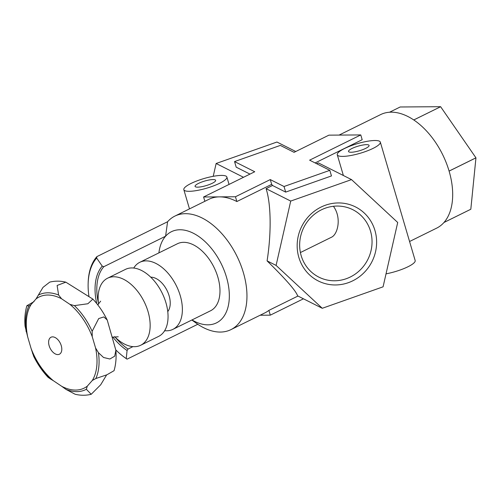 <?xml version="1.0" encoding="UTF-8"?>
<svg xmlns="http://www.w3.org/2000/svg" width="501" height="501" viewBox="0 0 501 501"><rect width="100%" height="100%" fill="white"/><g stroke="black" fill="none" stroke-linecap="round" stroke-linejoin="round"><path stroke-width="0.75" d="M115.875 350.28L114.71 356.167L109.882 359.004L103.538 357.489L98.428 352.666L95.566 347.97A50.82 30.429 63.7 0 1 92.316 380.459L95.848 378.512L106.926 374.779L114.059 370.684C115.875 364.359 116.483 357.557 115.875 350.28L107.22 320.007L103.845 316.926L98.691 318.573L92.146 331.318L92.24 336.685L95.566 347.97M91.195 394.293L86.354 389.271L87.299 386.146A50.82 30.429 63.7 0 1 61.729 386.321L66.019 389.415L75.106 394.243C80.555 395.565 85.915 395.583 91.195 394.3L100.714 384.749L106.65 374.873M50.244 378.825L53.388 380.729A50.82 30.429 63.7 0 1 31.068 348.414L33.711 356.399C37.6 364.246 42.385 371.216 48.065 377.309L50.244 378.825A52.843 31.644 63.7 0 1 32.49 353.124M65.825 282.163C60.37 280.842 55.01 280.829 49.731 282.113L43.011 287.361L36.016 298.953A50.82 30.429 63.7 0 1 61.585 298.778L58.617 295.033L57.12 285.464L65.825 282.163L92.867 299.097C98.54 305.19 103.325 312.161 107.214 320.007M92.867 299.097L87.882 303.75L74.392 305.616L69.921 304.37A50.82 30.429 63.7 0 1 92.24 336.685M346.241 278.719A37.75 35.796 -63.3 0 1 318.868 277.134A37.75 35.796 -63.3 0 1 303.882 227.316A37.75 35.796 -63.3 0 1 352.836 209.706A37.75 35.796 -63.3 0 1 371.874 245.509A37.75 35.796 -63.3 0 1 346.241 278.719M333.422 206.28C341.857 217.722 337.787 234.568 331.399 237.267L300.406 252.554M191.839 320.014L197.77 324.272A63.308 37.907 -116.3 0 0 230.917 329.639A63.308 37.907 -116.3 0 0 243.361 272.582A63.308 37.907 -116.3 0 0 174.893 216.088A63.308 37.907 -116.3 0 0 167.591 221.736L96.875 256.625L96.674 258.071L102.235 266.125L103.826 266.689L165.587 236.215A50.845 30.448 -116.3 0 0 158.905 252.88M174.893 216.088L208.936 199.292A63.308 37.907 63.7 0 1 219.519 196.868A63.308 37.907 63.7 0 1 236.854 201.54L271.686 184.355L272.525 185.476L266.075 188.658C271.079 203.719 271.492 233.015 267.089 260.877C285.833 279.257 296.01 290.918 297.632 295.872L322.275 308.29L276.089 265.411L290.718 201.07L351.527 179.608L397.706 222.482L383.077 286.822L322.275 308.29M297.957 296.041L268.893 310.382A63.308 37.907 63.7 0 1 264.954 312.849L230.917 329.639M197.77 324.272L127.054 359.161A63.308 37.907 63.7 0 1 125.375 357.996L124.617 357.451A62.061 37.162 63.7 0 1 115.85 349.948M88.984 296.642A62.061 37.162 63.7 0 1 88.145 283.522L88.17 282.583A63.308 37.907 63.7 0 1 96.875 256.625M127.054 359.161L126.258 358.591L127.066 350.493L128.062 349.04L132.947 346.629M164.372 331.13L165.173 330.735M128.062 349.04A50.845 30.448 63.7 0 1 115.405 337.449M98.409 303.005A50.845 30.448 63.7 0 1 103.826 266.689M389.54 112.23L400.18 106.982L440.617 106.7A63.308 37.907 -116.3 0 0 440.617 106.7L475.944 157.828A63.308 37.907 -116.3 0 1 475.95 157.853L449.096 171.104A63.308 37.907 63.7 0 1 443.961 222.488L470.815 209.243A63.308 37.907 -116.3 0 1 470.802 209.255L443.949 222.507A63.308 37.907 63.7 0 1 436.647 228.143L409.567 241.501M475.944 157.828L449.09 171.073A63.308 37.907 63.7 0 0 413.782 119.964L440.636 106.719L413.763 119.952A63.308 37.907 63.7 0 0 380.622 114.591L339.089 135.082M271.686 184.355L270.277 179.577L284.029 186.504L329.821 170.34L309.624 160.163L360.77 134.932L362.179 139.716L315.116 162.931M351.527 179.608L318.329 162.881L316.651 163.708M360.77 134.932L328.913 135.151L294.087 152.335L280.335 145.409L234.543 161.572L254.74 171.749L203.594 196.981L235.451 196.761L270.277 179.577M234.543 161.572L236.19 167.165L249.961 174.104M329.821 170.34L331.468 175.932L285.676 192.102L272.525 185.476M284.029 186.504L285.676 192.102M266.075 188.658L290.718 201.07M213.219 176.314L216.131 163.495L276.94 142.027L295.759 151.509M216.131 163.495L243.511 177.285M267.089 260.877L276.089 265.411M386.027 273.847A22.432 5.01 -16.4 0 0 415.166 260.52L380.322 142.115A22.432 5.01 -16.4 0 0 352.435 145.246A22.432 5.01 -16.4 0 0 337.279 154.784A22.432 5.01 -16.4 0 0 360.213 153.256A22.432 5.01 -16.4 0 0 380.322 142.115M348.301 282.696A41.439 39.291 -63.3 0 1 298.233 236.209A41.439 39.291 -63.3 0 1 364.158 212.938A41.439 39.291 -63.3 0 1 348.301 282.696M355.76 146.918A10.715 2.392 -16.4 0 0 348.514 151.477A10.715 2.392 -16.4 0 0 359.474 150.745A10.715 2.392 -16.4 0 0 369.08 145.422A10.715 2.392 -16.4 0 0 355.76 146.918M475.95 157.853L470.815 209.243M191.989 319.939A50.845 30.448 -116.3 0 0 226.001 275.594A50.845 30.448 -116.3 0 0 165.587 236.215L167.591 221.736M133.742 268.035A37.387 22.388 63.7 0 1 139.817 262.299L177.41 243.749A37.387 22.388 63.7 0 1 214.033 267.377A37.387 22.388 63.7 0 1 210.495 310.808L172.901 329.357A37.387 22.388 63.7 0 1 164.654 330.685M202.31 181.825A10.715 2.392 -16.4 0 0 195.071 186.385A10.715 2.392 -16.4 0 0 206.03 185.652A10.715 2.392 -16.4 0 0 215.637 180.329A10.715 2.392 -16.4 0 0 202.31 181.825M198.991 180.153A22.432 5.01 -16.4 0 0 183.829 189.691A22.432 5.01 -16.4 0 0 206.769 188.163A22.432 5.01 -16.4 0 0 226.872 177.022A22.432 5.01 -16.4 0 0 198.991 180.153M260.119 315.229L270.296 315.16L303.449 298.803M268.893 310.382L270.296 315.16M235.451 196.761L236.854 201.54M203.594 196.981L204.865 201.302M127.066 350.493A52.091 31.194 63.7 0 1 112.806 337.035M96.737 303.556A52.091 31.194 63.7 0 1 102.235 266.125M126.258 358.591A62.061 37.162 63.7 0 1 124.617 357.451M88.145 283.522A62.061 37.162 63.7 0 1 96.674 258.071M31.068 348.414L27.749 337.129A50.82 30.429 63.7 0 1 30.999 304.639L36.016 298.953M61.729 386.321L53.388 380.729M92.316 380.459L87.299 386.146M61.585 298.778L69.921 304.37M34.049 301.608L26.872 305.723C25.05 312.048 24.443 318.855 25.05 326.126L27.749 337.129M30.999 304.639L29.321 305.698M26.872 305.723L28.789 305.936A52.843 31.644 63.7 0 0 26.202 331.781M98.553 304.12A37.387 22.388 63.7 0 1 107.59 278.199A37.387 22.388 63.7 0 1 144.213 301.821A37.387 22.388 63.7 0 1 140.675 345.258A37.387 22.388 63.7 0 1 114.604 336.653M107.59 278.199L125.494 269.363A37.387 22.388 63.7 0 1 162.111 292.991A37.387 22.388 63.7 0 1 158.579 336.422L140.675 345.258M150.776 277.185A19.94 11.943 63.7 0 1 167.065 290.542A19.94 11.943 63.7 0 1 167.76 311.603M139.817 262.299A37.387 22.388 63.7 0 1 176.433 285.921A37.387 22.388 63.7 0 1 172.901 329.357M98.428 352.666A52.843 31.644 63.7 0 1 95.848 378.512M86.354 389.271A52.843 31.644 63.7 0 1 66.019 389.415M38.283 295.17A52.843 31.644 63.7 0 1 58.617 295.033M74.392 305.616A52.843 31.644 63.7 0 1 92.146 331.318M49.154 345.771A9.475 5.674 63.7 0 1 55.98 338.037A9.475 5.674 63.7 0 1 60.496 353.38A9.475 5.674 63.7 0 1 49.154 345.771M337.279 154.784L343.379 175.5M183.829 189.691L189.484 208.892M226.872 177.022L229.051 184.424M118.236 336.778L112.318 337.179M97.758 304.84L100.663 301.164"/></g></svg>
